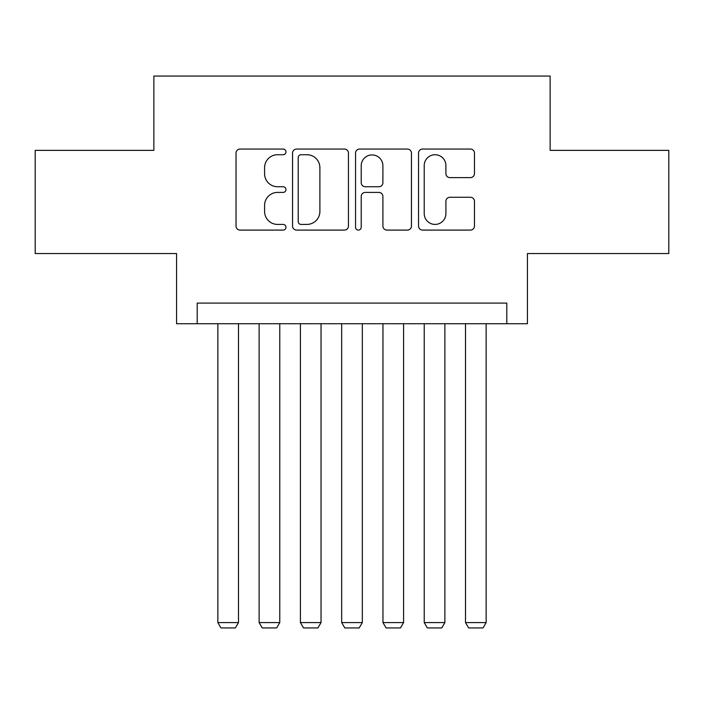 <?xml version="1.0" encoding="UTF-8"?>
<svg xmlns="http://www.w3.org/2000/svg" width="704" height="704" viewBox="0 0 704 704"><rect width="100%" height="100%" fill="white"/><g stroke="black" fill="none" stroke-linecap="round" stroke-linejoin="round"><path stroke-width="1.06" d="M285.956 151.897A2.834 2.834 0 0 0 283.122 149.063L240.073 149.063A4.048 4.048 0 0 0 236.025 153.111L236.025 226.037A4.048 4.048 0 0 0 240.073 230.094L283.122 230.094A2.834 2.834 0 0 0 285.956 227.251A2.834 2.834 0 0 0 283.122 224.418L277.552 224.418A12.962 12.962 0 0 1 264.59 211.455L264.59 205.374A12.962 12.962 0 0 1 277.552 192.412L283.122 192.412A2.834 2.834 0 0 0 285.956 189.578A2.834 2.834 0 0 0 283.122 186.736L277.552 186.736A12.962 12.962 0 0 1 264.59 173.774L264.59 167.693A12.962 12.962 0 0 1 277.552 154.73L283.122 154.73A2.834 2.834 0 0 0 285.956 151.897M470.404 177.619A4.048 4.048 0 0 0 474.461 173.571L474.461 153.111A4.048 4.048 0 0 0 470.404 149.063L422.602 149.063A4.048 4.048 0 0 0 418.546 153.111L418.546 226.037A4.048 4.048 0 0 0 422.602 230.094L470.404 230.094A4.048 4.048 0 0 0 474.461 226.037L474.461 201.326A4.048 4.048 0 0 0 470.404 197.27L449.944 197.27A4.048 4.048 0 0 0 445.896 201.326L445.896 213.585A10.842 10.842 0 0 1 435.054 224.418A10.842 10.842 0 0 1 424.222 213.585L424.222 165.572A10.842 10.842 0 0 1 435.054 154.73A10.842 10.842 0 0 1 445.896 165.572L445.896 173.571A4.048 4.048 0 0 0 449.944 177.619L470.404 177.619M506.792 323.726L527.428 323.726L527.428 253.554L668.8 253.554L668.8 150.366L550.132 150.366L550.132 76.067L153.868 76.067L153.868 150.366L35.2 150.366L35.2 253.554L176.572 253.554L176.572 323.726L506.792 323.726L506.792 303.09L197.208 303.09L197.208 323.726M348.454 153.111A4.048 4.048 0 0 0 344.406 149.063L296.595 149.063A4.048 4.048 0 0 0 292.538 153.111L292.538 226.037A4.048 4.048 0 0 0 296.595 230.094L344.406 230.094A4.048 4.048 0 0 0 348.454 226.037L348.454 153.111M359.594 149.063L407.405 149.063A4.048 4.048 0 0 1 411.462 153.111L411.462 226.037A4.048 4.048 0 0 1 407.405 230.094L386.945 230.094A4.048 4.048 0 0 1 382.897 226.037L382.897 196.46A4.048 4.048 0 0 0 378.84 192.412L365.27 192.412A4.048 4.048 0 0 0 361.214 196.46L361.214 227.251A2.834 2.834 0 0 1 358.38 230.094A2.834 2.834 0 0 1 355.546 227.251L355.546 153.111A4.048 4.048 0 0 1 359.594 149.063M301.048 154.73A2.834 2.834 0 0 0 298.214 157.564L298.214 221.584A2.834 2.834 0 0 0 301.048 224.418L306.926 224.418A12.962 12.962 0 0 0 319.889 211.455L319.889 167.693A12.962 12.962 0 0 0 306.926 154.73L301.048 154.73M382.897 165.774A10.842 10.842 0 0 0 372.055 154.933A10.842 10.842 0 0 0 361.214 165.774L361.214 182.688A4.048 4.048 0 0 0 365.27 186.736L378.84 186.736A4.048 4.048 0 0 0 382.897 182.688L382.897 165.774M238.489 323.726L238.489 622.574L217.853 622.574L217.853 323.726M238.489 622.574L235.391 627.933L220.942 627.933L217.853 622.574M279.77 323.726L279.77 622.574L259.125 622.574L259.125 323.726M279.77 622.574L276.672 627.933L262.222 627.933L259.125 622.574M321.042 323.726L321.042 622.574L300.406 622.574L300.406 323.726M321.042 622.574L317.944 627.933L303.503 627.933L300.406 622.574M362.322 323.726L362.322 622.574L341.678 622.574L341.678 323.726M362.322 622.574L359.225 627.933L344.775 627.933L341.678 622.574M403.594 323.726L403.594 622.574L382.958 622.574L382.958 323.726M403.594 622.574L400.497 627.933L386.056 627.933L382.958 622.574M444.875 323.726L444.875 622.574L424.23 622.574L424.23 323.726M444.875 622.574L441.778 627.933L427.328 627.933L424.23 622.574M486.147 323.726L486.147 622.574L465.511 622.574L465.511 323.726M486.147 622.574L483.058 627.933L468.609 627.933L465.511 622.574"/></g></svg>
